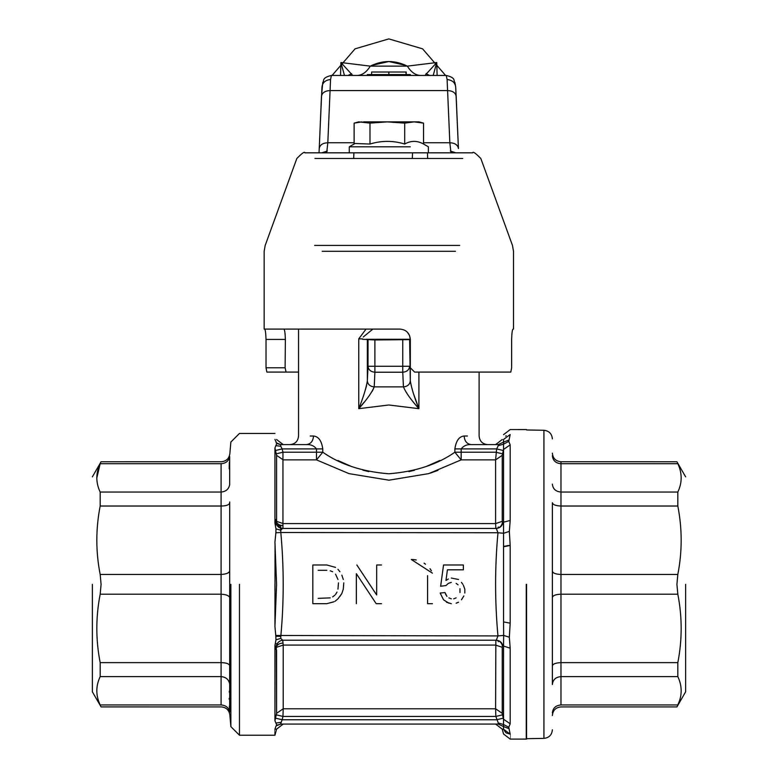 <?xml version="1.0" encoding="UTF-8"?>
<svg xmlns="http://www.w3.org/2000/svg" width="778" height="778" viewBox="0 0 778 778"><rect width="100%" height="100%" fill="white"/><g stroke="black" fill="none" stroke-linecap="round" stroke-linejoin="round"><path stroke-width="1.17" d="M397.13 75.447L397.13 74.581L380.52 74.581L380.52 75.447M402.401 75.447L402.401 74.581L401.458 74.581L401.458 75.447M405.357 74.581L402.401 74.581L405.357 74.581M408.304 75.447L408.304 74.581L410.327 74.581L407.507 74.581L407.507 75.447M402.8 75.447L402.8 74.581L399.571 74.581L403.607 74.581L403.607 75.447M402.401 74.581L397.13 74.581M407.098 74.581L406.291 74.581L407.098 74.581M266.854 372.079L298.548 372.079L266.854 372.079L266.018 367.78L266.018 339.412C265.813 333.13 265.366 329.697 264.656 329.094L400.009 329.094C406.262 329.687 409.695 333.12 410.327 339.412L410.327 367.78L414.625 372.079L410.327 367.78M314.652 245.42L459.672 245.42M451.814 152.828L325.836 152.828M414.625 372.079L510.806 372.079L511.632 367.78L511.632 339.412C511.836 333.13 512.294 329.697 513.003 329.094L513.499 329.094L513.499 251.304L512.469 245.42L480.823 158.488C475.562 153.149 472.868 151.263 472.742 152.828L304.908 152.828C304.781 151.263 302.097 153.149 296.836 158.488L265.191 245.42L264.15 251.304L264.15 329.094M433.19 75.447L436.75 62.532L424.934 75.447L446.251 75.447C456.569 77.888 453.097 81.038 454.897 82.429L455.675 86.805L458.427 148.52C457.804 144.922 454.945 143.006 449.84 142.744L450.968 152.828M283.844 329.094C284.68 329.678 285.186 333.12 285.37 339.412L266.018 339.412M286.071 372.079L285.118 367.78L285.37 339.412M410.327 339.412L409.539 335.454L407.273 332.08M326.692 152.828L327.82 142.744L354.116 142.744M450.316 151.02L455.801 152.828M455.694 87.194C455.227 82.682 452.358 80.124 447.107 79.541L449.84 142.744L423.533 142.744M427.676 158.488L427.462 152.828M319.038 152.828L321.956 87.194C322.462 82.614 325.33 80.056 330.553 79.541L327.82 142.744C322.714 143.006 319.846 144.922 319.223 148.52L319.038 152.828M321.859 152.828L327.334 151.02M330.553 79.541L331.399 75.447L446.251 75.447L447.107 79.541M426.033 73.735L429.631 75.447M424.516 75.447L420.606 75.447C415.53 75.31 411.115 72.208 407.361 66.13L436.75 62.532L437.119 75.447M363.034 75.447L331.399 75.447C321.09 77.888 324.552 81.038 322.763 82.429L321.479 96.414C322.053 92.786 324.912 90.841 330.066 90.569L447.583 90.569C452.738 90.841 455.607 92.786 456.18 96.414L458.427 148.452M420.606 75.447L424.934 75.447M340.54 75.447L340.91 62.532L370.289 66.13L407.361 66.13C395.01 60.023 382.65 60.023 370.289 66.13C366.545 72.208 362.13 75.31 357.053 75.447M352.726 75.447L340.91 62.532L344.469 75.447M351.617 73.735L348.029 75.447M371.631 75.447L371.631 72.004L406.213 72.004L406.213 74.581M371.748 72.004L373.508 72.004M406.028 75.447L406.028 72.004M388.835 75.447L388.835 72.004M402.343 121.874L363.89 121.874M363.54 121.874L418.924 121.874L423.533 123.118L423.533 144.037C417.241 140.497 410.959 140.497 404.696 144.037C393.162 140.497 381.59 140.497 369.988 144.037L355.001 143.502L349.273 146.809L410.269 146.809M354.116 144.037L354.116 123.118L358.736 121.874L369.988 123.118L387.347 121.874L404.696 123.118L414.12 121.874L423.533 123.118M354.116 123.118L362.052 121.874M369.988 144.037L369.988 123.118M404.696 123.118L404.696 144.037M370.561 75.447L370.561 74.581L371.359 74.581L371.359 75.447M374.86 74.581L371.359 74.581L374.86 74.581M367.333 75.447L367.333 74.581L370.561 74.581L368.373 74.581M370.153 74.581L378.079 74.581L370.153 74.581M677.823 506.021L560.967 506.021L560.967 594.207L677.823 594.207L676.918 584.327L677.823 574.456C682.277 551.709 682.277 528.894 677.823 506.021L677.823 492.056C682.277 482.632 682.277 473.189 677.823 463.707C676.627 461.101 676.627 461.101 677.823 463.707L560.967 463.707L560.967 492.056L677.823 492.056M685.642 584.327L685.642 691.807L685.642 584.327M681.168 477.887L681.149 476.817M552.37 715.517C552.876 710.295 555.745 707.426 560.967 706.92L676.928 706.92L685.642 691.807L685.642 677.832M677.823 594.207C682.277 617.08 682.277 639.886 677.823 662.642L677.823 676.607C682.277 686.079 682.277 695.532 677.823 704.956C676.627 707.562 676.627 707.562 677.823 704.956L679.379 701.095M681.168 690.679L681.158 689.872M552.37 665.589L552.37 503.074M552.37 684.543L552.37 665.929L552.37 684.543C552.886 679.729 555.745 677.074 560.967 676.607L560.967 704.956L677.823 704.956M677.823 574.456L560.967 574.456C555.745 574.261 552.886 573.162 552.37 571.169L552.37 597.494C552.886 595.501 555.745 594.402 560.967 594.207L560.967 662.642L677.823 662.642M552.37 453.146C552.886 458.368 555.745 461.228 560.967 461.743L560.967 463.707C555.745 463.231 552.886 460.586 552.37 455.762M552.37 729.793C551.874 734.938 549.054 737.807 543.919 738.39L526.57 738.692M526.57 429.971L543.919 430.273C549.054 430.856 551.874 433.725 552.37 438.87M380.52 74.776L397.13 74.727L380.52 74.776M371.359 74.581L380.52 74.581M404.142 74.581L407.507 74.581M408.304 74.581L410.327 74.581L410.327 75.447M508.783 440.095L503.512 442.118L503.541 439.453L510.183 434.523C510.183 427.919 510.183 427.919 510.183 434.523L508.763 441.408L510.183 444.86L503.541 449.451L503.541 621.904L510.183 623.188L509.357 637.26L510.183 648.171L503.541 646.071L503.512 724.503L508.763 727.255L510.183 723.803L503.541 719.212L503.288 718.152L496.646 719.757L282.161 719.757L280.566 724.055L498.241 724.055L503.512 726.545L503.541 729.21C503.541 735.589 503.541 735.589 503.541 729.21L502.238 729.151L495.596 724.055M510.183 444.86L510.183 520.492L509.357 531.403L510.183 545.475L503.541 546.759L503.541 621.904L503.541 546.759M506.196 732.915L510.154 734.14C510.183 740.744 510.183 740.744 510.183 734.14L508.763 727.255M509.357 531.403L503.658 533.251L497.959 532.745L496.306 528.447C500.011 528.106 502.228 526.064 502.948 522.31L510.183 520.492M508.763 441.408L503.512 444.16L503.541 449.451L502.238 455.334L502.238 521.367L502.948 522.31M506.245 435.719L505.7 436.127M503.541 451.726L503.541 449.451M509.337 545.485L506.682 545.718M505.321 545.981L503.706 546.623M526.57 584.327L526.57 739.09L526.57 584.327M505.768 732.594L503.541 729.21L510.183 734.14M508.783 728.568L503.512 726.545L503.512 724.503L498.26 722.966L495.849 716.441L502.491 714.846L503.288 718.152M509.357 637.26L503.658 635.412L503.541 646.071L502.5 646.343L502.238 647.296L502.238 713.329L502.238 650.155M503.541 621.904L503.658 635.412L497.959 635.918C494.808 601.53 494.808 567.133 497.959 532.745L280.809 532.512C283.989 567.152 283.999 601.618 280.848 635.918L280.761 638.427L282.725 640.216L283.211 645.079L283.211 708.787L495.596 708.787L495.858 640.216C499.554 640.557 501.771 642.589 502.5 646.343M503.288 450.511L496.646 448.906L498.26 445.697L503.512 444.16L503.512 442.118L498.241 444.608L487.709 444.608C482.486 444.102 479.618 441.233 479.112 436.011L479.112 372.079M502.238 518.508L502.238 455.334L495.596 459.876L496.646 448.906L454.867 448.906C456.073 440.756 459.166 436.458 464.145 436.011C464.573 441.233 466.965 444.092 471.322 444.608C466.975 444.316 463.591 445.745 461.159 448.906L461.159 452.222L454.867 452.222L461.159 459.876L428.756 473.608L388.932 480.191L348.943 473.617L316.49 459.876L322.782 452.222C340.249 464.476 362.256 471.663 388.825 473.783C415.442 471.643 437.46 464.456 454.867 452.222L454.867 448.906M403.733 724.055L498.241 724.055L498.26 722.966M281.111 724.055L276.783 725.203L274.935 720.681L275.519 718.152L282.161 719.757L282.959 716.441L495.849 716.441L495.596 708.787L502.238 713.329L502.491 714.846M502.948 646.353C502.228 642.599 500.011 640.557 496.306 640.216L497.959 635.918L275.782 635.47L274.935 626.485L276.569 584.327L274.935 542.169L275.879 532.784L280.809 532.512L280.761 530.236L275.966 528.846L274.935 523.069L275.859 522.31C276.579 526.064 278.796 528.106 282.502 528.447L280.761 530.236M356.353 603.679L356.353 573.687L376.182 603.679L381.502 603.679M381.502 564.984L376.669 564.984L376.669 594.976L356.839 564.984M427.589 575.623L427.589 603.679L432.422 603.679M461.442 599.809L463.863 595.938M456.122 603.193L458.543 602.23M446.455 602.23L451.289 603.679M446.932 596.425L444.997 592.554L440.163 593.04L443.548 599.809L448.867 603.193M451.289 598.836L448.867 597.874M456.122 597.874L453.7 598.836M459.993 588.683L459.993 592.554M456.122 583.364L458.057 584.813M448.381 579.007L445.969 580.466L447.418 569.817L463.377 569.817L463.377 564.984L443.548 564.984L440.649 586.262L445.969 585.542L448.381 583.364L451.289 582.401M458.543 579.493L451.289 578.044M462.891 584.327L461.442 582.401M464.826 593.04L464.826 589.17L463.377 585.299M335.551 567.405L326.848 564.984L312.824 564.984L312.824 603.679L326.848 603.679L334.102 601.744M339.908 571.752L337.973 569.34M343.293 579.493L341.843 575.146M335.075 601.258L337.973 598.836L341.843 593.517L343.293 589.17L343.779 582.878M502.238 521.367L495.596 523.584L495.858 528.447C499.554 528.106 501.771 526.074 502.5 522.32M496.306 528.447L282.502 528.447M498.26 445.697L498.241 444.608L471.322 444.608M502.491 453.817L495.849 452.222L461.159 452.222L461.159 459.876L495.596 459.876L495.596 523.584L283.211 523.584L276.569 521.367L276.569 455.334L274.935 447.982L276.783 443.46L274.935 439.444M498.26 526.949L498.455 528.077M280.566 529.808L280.761 526.414L276.307 524.761M432.422 573.162L411.309 559.508L414.081 559.625M414.129 559.625L416.259 559.985M424.098 563.155L425.478 564.206M430.001 568.728L430.467 569.321M430.487 569.35L431.372 570.848M498.455 640.586L498.26 641.714M373.644 724.055L283.211 724.055L276.569 729.151L274.935 729.219L276.209 729.171M282.502 640.216L496.306 640.216M448.381 583.364L445.969 585.542M430.429 473.063L437.936 470.379M274.935 626.485L275.042 543.491M276.064 532.162L275.743 533.368M276.307 643.902L277.629 643.095M274.935 729.219C274.945 737.223 274.935 737.223 274.935 729.219C274.945 737.223 274.935 737.223 274.935 729.219L276.064 725.923L280.761 724.055M276.307 722.976L280.761 722.392M275.859 646.353L274.935 645.594L275.966 639.817L280.761 638.427M282.949 640.216C279.244 640.576 277.007 642.774 276.219 646.81M239.468 584.327L239.468 735.229L239.468 584.327M274.935 584.327L274.935 590.803M276.064 725.923L276.783 725.203M274.935 720.681L274.935 645.594M275.966 639.817L275.782 635.47M280.761 636.375L275.966 636.278M275.879 532.784L275.966 528.846M274.935 523.069L274.935 447.982M443.548 599.809L440.163 593.04L444.997 592.554L445.969 594.976M343.293 589.17L341.843 593.517L339.908 596.425M335.551 594.489L337.01 592.068L335.551 594.489M275.859 522.31L276.307 522.32C277.036 526.074 279.253 528.106 282.949 528.447L282.959 452.222L316.49 452.222L316.49 459.876L283.211 459.876L276.569 455.334L276.569 518.508M276.307 522.32L276.569 521.367M413.536 393.794L418.904 408.674L388.825 404.988L358.755 408.674C366.739 399.756 371.894 392.491 374.228 386.88L372.312 391.188M439.803 460.479L427.083 466.11M414.46 470.262L408.888 471.624M368.791 471.624L362.898 470.184M350.567 466.1L337.924 460.518M282.161 525.51C278.475 525.179 276.258 523.147 275.519 519.412M275.519 649.251C276.258 645.516 278.475 643.484 282.161 643.153M276.569 650.155L276.569 713.329L276.307 646.343M276.316 714.846L282.959 716.441L283.211 708.787L276.569 713.329L275.519 718.152M230.872 584.327L230.872 726.633L230.872 584.327M298.548 329.094L298.548 436.011C298.032 441.233 295.173 444.102 289.951 444.608L280.761 444.608L276.064 442.74M276.783 443.46L280.566 444.608L280.761 446.271L276.307 445.687M280.761 446.271L282.161 448.906L275.519 450.511M332.653 596.911L334.832 595.209M330.232 597.874L318.144 598.36M318.144 570.303L326.848 570.303M330.232 570.789L332.653 571.752M335.551 574.174L337.973 579.493M338.459 582.878L337.973 589.17M276.316 453.817L282.959 452.222L282.161 448.906L316.49 448.906C314.069 445.745 310.685 444.316 306.338 444.608L280.761 444.608M362.606 338.916L358.755 338.829L366.049 329.094M302.749 444.608L306.338 444.608C310.694 444.092 313.077 441.233 313.515 436.011C318.503 436.487 321.596 440.786 322.782 448.906L322.782 452.222L316.49 452.222L316.49 448.906L322.782 448.906M362.606 339.276L374.889 339.967L409.627 339.626L410.307 380.928C409.821 384.497 407.526 386.481 403.432 386.88C405.756 392.491 410.92 399.746 418.904 408.674C414.402 397.539 411.543 388.29 410.307 380.928L410.317 339.286L402.761 339.276L367.342 339.286L367.352 380.928C366.117 388.29 363.248 397.539 358.755 408.674L358.755 338.829M410.327 339.276L407.594 339.276L410.298 339.286M363.919 402.44L358.755 408.674M229.695 501.927L229.666 712.152C229.889 715.634 229.889 715.634 229.666 712.152L229.666 712.191M229.636 711.734L229.354 706.181M229.189 699.228L229.189 698.372M229.277 692.196L229.306 691.136M229.656 684.154L229.666 665.462C228.81 663.644 225.96 662.7 221.098 662.642L221.098 463.707C221.322 461.101 221.322 461.101 221.098 463.707C221.322 461.101 221.322 461.101 221.098 463.707C225.96 463.348 228.81 460.946 229.666 456.511C229.889 453.029 229.889 453.029 229.666 456.511C229.889 453.029 229.889 453.029 229.666 456.511L229.666 484.694C228.81 489.148 225.96 491.599 221.098 492.056L100.177 492.056L100.177 506.021C95.713 528.884 95.713 551.699 100.177 574.456L101.082 584.327L100.177 594.207C95.713 617.071 95.713 639.886 100.177 662.642L100.177 676.607C95.713 686.079 95.713 695.522 100.177 704.956C95.713 695.483 95.713 686.031 100.177 676.607L221.098 676.607L221.098 662.642L100.177 662.642M229.199 468.784L229.306 463.639M229.316 463.513L229.345 462.521M364.474 392.725L366.224 386.958M366.341 386.52L367.352 380.928L368.013 366.263L368.033 339.626M367.206 339.286L366.068 339.276M372.866 329.094L363.258 337M402.761 339.276L402.761 366.263L409.636 366.263C409.189 369.842 406.894 371.826 402.761 372.224L403.432 386.88L374.228 386.88C370.134 386.481 367.838 384.497 367.352 380.928M229.666 712.152C228.81 707.717 225.96 705.315 221.098 704.956C221.322 707.562 221.322 707.562 221.098 704.956C221.322 707.562 221.322 707.562 221.098 704.956L221.098 676.607C225.96 677.064 228.81 679.515 229.666 683.969M374.228 386.88L374.889 372.224C370.766 371.826 368.471 369.842 368.013 366.263L374.889 366.263L374.889 372.224L402.761 372.224L402.761 366.263L374.889 366.263L374.889 339.276M100.177 704.956C101.373 707.562 101.373 707.562 100.177 704.956L221.098 704.956M96.832 477.887L100.177 463.707C101.373 461.101 101.373 461.101 100.177 463.707C95.713 473.18 95.713 482.632 100.177 492.056M92.358 584.327L92.358 691.807L92.358 584.327M375.657 74.581L371.359 74.63M370.561 74.659L367.333 74.902L370.561 75.262M376.883 75.447L371.359 75.31M401.458 75.427L399.571 75.447L399.571 74.581M403.607 74.717L405.484 75.009L403.607 75.31M405.484 74.581L405.484 75.447M322.199 251.304L455.461 251.304M462.725 158.488L314.934 158.488M266.018 367.78L285.118 367.78M353.669 158.488L353.893 152.828M412.34 158.488L412.534 152.828M405.931 65.41L388.825 61.53L371.728 65.41M552.37 484.12C552.886 488.934 555.745 491.579 560.967 492.056L560.967 506.021C555.745 505.826 552.886 504.728 552.37 502.724M677.823 676.607L560.967 676.607L560.967 662.642C555.745 662.837 552.886 663.935 552.37 665.929M543.919 430.273L543.919 738.39M552.37 712.891C552.886 708.077 555.745 705.432 560.967 704.956C560.967 707.562 560.967 707.562 560.967 704.956M510.183 545.475L510.183 623.188M526.259 584.327L526.259 739.1L526.259 584.327M510.183 648.171L510.183 723.803M283.211 583.685L283.211 584.774M276.569 647.296L283.211 645.079L495.596 645.079L502.238 647.296M464.145 436.011L467.422 436.011M418.904 372.079L418.904 408.674M310.237 436.011L313.515 436.011M100.177 594.207L221.098 594.207C225.96 594.489 228.81 595.559 229.666 597.416M100.177 574.456L221.098 574.456C225.96 574.174 228.81 573.104 229.666 571.246M100.177 506.021L221.098 506.021C225.96 505.963 228.81 505.019 229.666 503.201M221.098 463.707L100.177 463.707M455.675 86.805L456.171 96.278M319.233 148.452L321.479 96.278M332.08 75.447L355.079 48.829L388.825 38.9L422.58 48.829L445.58 75.447M349.273 146.809L349.273 152.828M423.533 144.008L428.377 146.809L428.377 152.828M685.642 476.856L676.918 461.753L560.967 461.743M526.57 429.573L510.183 429.563L503.541 434.659M526.57 739.09L510.183 739.1L503.541 734.004L502.238 729.151M502.238 439.512L495.596 444.608M221.273 706.92C226.135 707.338 228.995 709.954 229.831 714.768L230.872 726.633L239.468 735.229L274.935 735.229L276.569 729.151M221.273 461.743C226.135 461.325 228.995 458.709 229.831 453.895L230.872 442.03L239.468 433.434L274.935 433.434M276.569 439.512L283.211 444.608M92.358 691.807L101.082 706.91L221.263 706.92M92.358 476.856L101.082 461.753L221.263 461.743"/></g></svg>
